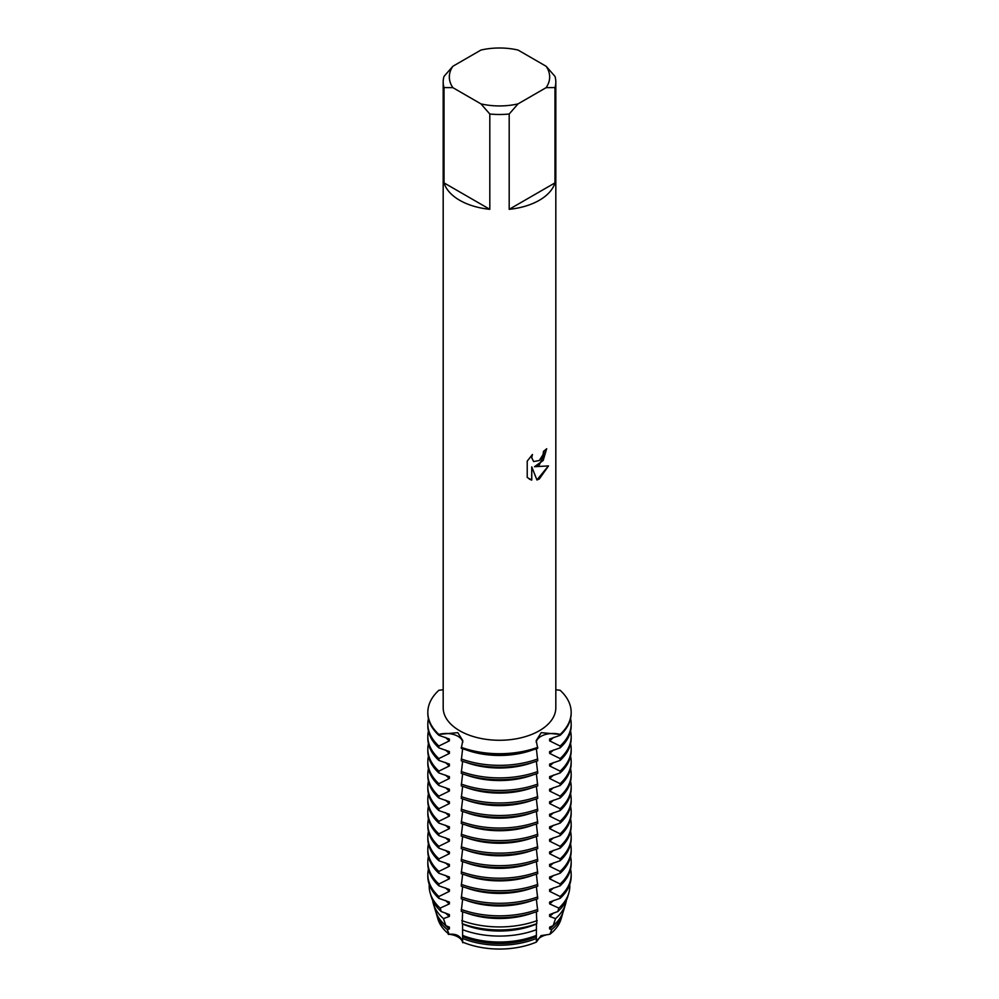 <?xml version="1.0" encoding="UTF-8"?>
<svg xmlns="http://www.w3.org/2000/svg" width="999" height="999" viewBox="0 0 999 999"><rect width="100%" height="100%" fill="white"/><g stroke="black" fill="none" stroke-linecap="round" stroke-linejoin="round"><path stroke-width="1.5" d="M443.456 918.618L449.388 916.42L449.388 914.584L441.208 911.538L440.159 908.103L449.388 903.883L449.388 902.047L438.873 898.363L438.873 896.528L449.388 891.345L449.388 889.51L438.873 885.813L438.873 883.99L449.388 878.795L449.388 876.972L438.873 873.276L438.873 871.44L449.388 866.258L449.388 864.422L438.873 860.738L438.873 858.903L449.388 853.72L449.388 851.885L438.873 848.201L438.873 846.365L449.388 841.183L449.388 839.347L438.873 835.651L438.873 833.828L449.388 828.633L449.388 826.81L438.873 823.114L438.873 821.29L449.388 816.096L449.388 814.272L438.873 810.576L438.873 808.74L449.388 803.558L449.388 801.722L438.873 798.039L438.873 796.203L449.388 791.021L449.388 789.185L438.873 785.489L438.873 783.666L449.388 778.471L449.388 776.648L438.873 772.951L438.873 771.128L449.388 765.933L449.388 764.11L438.873 760.414L438.873 758.578L449.388 753.396L449.388 751.56L438.873 747.876L438.873 746.041L449.388 740.858L449.388 739.023L438.873 735.326L438.873 734.415A16.808 9.703 180 0 1 462.799 742.182A16.808 9.703 0 0 0 457.967 736.325A16.808 9.703 0 0 0 438.873 734.415L457.779 732.642L462.812 740.646L461.263 748.263A71.678 41.384 0 0 0 537.737 748.263L536.188 740.646L541.221 732.642L560.127 734.415A16.808 9.703 0 0 0 541.033 736.325A16.808 9.703 0 0 0 536.201 742.182A16.808 9.703 180 0 1 560.127 734.415L560.127 735.326L549.612 739.023L549.612 740.858L560.127 746.041L560.127 747.876L549.612 751.56L549.612 753.396L560.127 758.578L560.127 760.414L549.612 764.11L549.612 765.933L560.127 771.128L560.127 772.951L549.612 776.648L549.612 778.471L560.127 783.666L560.127 785.489L549.612 789.185L549.612 791.021L560.127 796.203L560.127 798.039L549.612 801.722L549.612 803.558L560.127 808.74L560.127 810.576L549.612 814.272L549.612 816.096L560.127 821.29L560.127 823.114L549.612 826.81L549.612 828.633L560.127 833.828L560.127 835.651L549.612 839.347L549.612 841.183L560.127 846.365L560.127 848.188L549.612 851.885L549.612 853.72L560.127 858.903L560.127 860.738L549.612 864.435L549.612 866.258L560.127 871.453L560.127 873.276L549.612 876.972L549.612 878.795L560.127 883.99L560.127 885.813L549.612 889.51L549.612 891.333L560.127 896.528L560.127 898.351L549.612 902.047L549.612 903.883L558.841 908.103L557.792 911.538L549.612 914.584L549.612 916.42L555.544 918.618M560.127 690.272A71.678 41.384 180 0 1 571.178 712.349A71.678 41.384 180 0 1 560.127 734.415A71.678 41.384 180 0 0 560.127 690.272L555.819 689.747M561.6 916.87A62.462 36.064 180 0 1 549.912 934.277L541.033 935.613L536.376 942.094L541.033 935.613L549.912 934.277A16.808 9.703 0 0 0 536.376 942.094A62.462 36.064 180 0 1 462.624 942.094A16.808 9.703 0 0 0 449.088 934.277A62.462 36.064 180 0 1 437.4 916.87M448.289 934.415C456.343 933.278 461.163 936.063 462.749 942.769C461.163 936.063 456.343 933.278 448.289 934.415M539.323 464.872L534.49 466.72L548.513 465.909L539.323 478.958L536.938 479.97L531.755 466.883L531.755 480.119L527.222 477.46L527.222 461.138L532.442 454.47L531.73 457.717L533.678 461.575L539.323 460.489L543.006 454.657L543.543 451.273A56.319 32.517 0 0 0 546.703 448.738L539.323 464.872M539.323 200.275A56.319 32.517 180 0 1 509.19 209.315L509.19 114.011A56.319 32.517 180 0 1 489.81 114.011L489.81 209.315A56.319 32.517 180 0 1 444.018 182.879L444.018 87.575A56.319 32.517 180 0 1 443.181 81.98A56.319 32.517 180 0 1 444.018 76.386L452.884 66.259L480.956 50.05A50.175 28.971 180 0 1 518.044 50.05L546.116 66.259A50.175 28.971 180 0 1 546.116 87.662L554.982 87.575L554.982 182.879A56.319 32.517 180 0 1 539.323 200.275M546.116 66.259L554.982 76.386A56.319 32.517 180 0 1 555.819 81.98L555.819 707.754A56.319 32.517 180 0 1 539.323 730.744A56.319 32.517 180 0 1 477.947 737.799A56.319 32.517 180 0 1 443.181 707.754L443.181 81.98M443.181 689.747L438.873 690.272A71.678 41.384 180 0 0 438.873 734.415A71.678 41.384 180 0 1 427.822 712.349A71.678 41.384 180 0 1 438.873 690.272M537.737 747.339A71.678 41.384 180 0 1 461.263 747.339A71.678 41.384 180 0 0 537.737 747.339M546.628 448.813L543.194 460.464L534.49 466.72M533.641 461.55L531.655 457.667L532.292 454.62M529.32 479.133L531.68 480.069L531.755 466.883M536.925 479.907L548.426 465.934M444.018 87.575L452.884 87.662A50.175 28.971 180 0 1 452.884 66.259M452.884 87.662L480.956 103.884L489.81 114.011M509.19 114.011L518.044 103.884A50.175 28.971 180 0 1 480.956 103.884M518.044 103.884L546.116 87.662M555.819 81.98A56.319 32.517 180 0 1 554.982 87.575M489.81 209.315L444.018 182.879M554.982 182.879L509.19 209.315M562.862 912.761A63.811 36.838 180 0 1 562.387 914.622L561.051 919.105A62.462 36.064 180 0 1 549.912 934.277L551.748 929.532L549.612 928.958L549.612 927.134L553.146 925.673A64.947 37.5 0 0 0 563.498 910.901L565.584 903.92A67.058 38.711 180 0 1 555.544 918.605L553.146 925.673M462.562 923.775L462.624 942.094A62.462 36.064 180 0 0 536.376 942.094L536.438 923.775M462.624 911.762L462.175 923.638A69.218 39.96 0 0 0 536.825 923.638L536.376 911.762M462.624 899.225L461.263 911.288A71.678 41.384 0 0 0 537.737 911.288L536.376 899.225M462.624 886.687L461.263 898.75A71.678 41.384 0 0 0 537.737 898.75L536.376 886.687M462.624 874.15L461.263 886.2A71.678 41.384 0 0 0 537.737 886.2L536.376 874.15M462.624 861.6L461.263 873.663A71.678 41.384 0 0 0 537.737 873.663L536.376 861.6M462.624 849.063L461.263 861.126A71.678 41.384 0 0 0 537.737 861.126L536.376 849.063M462.624 836.525L461.263 848.588A71.678 41.384 0 0 0 537.737 848.588L536.376 836.525M462.624 823.988L461.263 836.038A71.678 41.384 0 0 0 537.737 836.038L536.376 823.988M462.624 811.438L461.263 823.501A71.678 41.384 0 0 0 537.737 823.501L536.376 811.438M462.624 798.9L461.263 810.963A71.678 41.384 0 0 0 537.737 810.963L536.376 798.9M462.624 786.363L461.263 798.426A71.678 41.384 0 0 0 537.737 798.426L536.376 786.363M462.624 773.825L461.263 785.876A71.678 41.384 0 0 0 537.737 785.876L536.376 773.825M462.624 761.275L461.263 773.338A71.678 41.384 0 0 0 537.737 773.338L536.376 761.275M462.624 748.738L461.263 760.801A71.678 41.384 0 0 0 537.737 760.801L536.376 748.738M447.252 929.532A63.811 36.838 180 0 1 436.613 914.622L437.949 919.105A62.462 36.064 180 0 0 449.088 934.277L447.252 929.532L449.388 928.958L449.388 927.134L445.854 925.673L443.456 918.605A67.058 38.711 180 0 1 433.416 903.92A67.058 38.711 180 0 1 432.642 900.349M436.613 914.622A63.811 36.838 180 0 1 436.138 912.761M536.151 938.536A63.811 36.838 180 0 1 462.849 938.536M562.387 914.622A63.811 36.838 180 0 1 551.748 929.532M449.388 928.958A62.25 35.939 180 0 1 444.518 924.487M536.438 936.562A62.25 35.939 180 0 1 462.562 936.562M554.482 924.487A62.25 35.939 180 0 1 549.612 928.958M433.416 903.92L435.502 910.901A64.947 37.5 0 0 0 445.854 925.673M462.887 935.501A64.947 37.5 0 0 0 536.113 935.501M536.313 929.719A67.058 38.711 180 0 1 462.687 929.719M449.388 916.42A62.25 35.939 180 0 1 445.529 913.011M536.438 924.025A62.25 35.939 180 0 1 462.562 924.025M440.159 908.103A70.292 40.584 180 0 1 430.232 893.231L431.281 896.765A69.218 39.96 0 0 0 441.208 911.538M430.232 893.231A70.292 40.584 180 0 1 429.27 884.565M537.187 920.603A70.292 40.584 180 0 1 461.813 920.603M449.388 903.883A62.25 35.939 180 0 1 445.529 900.474M532.717 912.949A62.25 35.939 180 0 1 466.283 912.949M438.873 896.528A71.678 41.384 180 0 1 427.822 874.45L427.822 876.285A71.678 41.384 0 0 0 438.873 898.351M427.822 874.45A71.678 41.384 180 0 1 428.434 869.093M537.737 909.452A71.678 41.384 180 0 1 461.263 909.452M449.388 891.333A62.25 35.939 180 0 1 445.529 887.924M532.717 900.411A62.25 35.939 180 0 1 466.283 900.411M438.873 883.99A71.678 41.384 180 0 1 427.822 861.912L427.822 863.748A71.678 41.384 0 0 0 438.873 885.813M427.822 861.912A71.678 41.384 180 0 1 428.434 856.555M537.737 896.915A71.678 41.384 180 0 1 461.263 896.915M449.388 878.795A62.25 35.939 180 0 1 445.529 875.386M532.717 887.874A62.25 35.939 180 0 1 466.283 887.874M438.873 871.44A71.678 41.384 180 0 1 427.822 849.375L427.822 851.198A71.678 41.384 0 0 0 438.873 873.276M427.822 849.375A71.678 41.384 180 0 1 428.434 844.018M537.737 884.377A71.678 41.384 180 0 1 461.263 884.377M449.388 866.258A62.25 35.939 180 0 1 445.529 862.849M532.717 875.336A62.25 35.939 180 0 1 466.283 875.336M438.873 858.903A71.678 41.384 180 0 1 427.822 836.837L427.822 838.661A71.678 41.384 0 0 0 438.873 860.738M427.822 836.837A71.678 41.384 180 0 1 428.434 831.48M537.737 871.84A71.678 41.384 180 0 1 461.263 871.84M449.388 853.72A62.25 35.939 180 0 1 445.529 850.311M532.717 862.786A62.25 35.939 180 0 1 466.283 862.786M438.873 846.365A71.678 41.384 180 0 1 427.822 824.287L427.822 826.123A71.678 41.384 0 0 0 438.873 848.188M427.822 824.287A71.678 41.384 180 0 1 428.434 818.943M537.737 859.29A71.678 41.384 180 0 1 461.263 859.29M449.388 841.183A62.25 35.939 180 0 1 445.529 837.761M532.717 850.249A62.25 35.939 180 0 1 466.283 850.249M438.873 833.828A71.678 41.384 180 0 1 427.822 811.75L427.822 813.586A71.678 41.384 0 0 0 438.873 835.651M427.822 811.75A71.678 41.384 180 0 1 428.434 806.393M537.737 846.752A71.678 41.384 180 0 1 461.263 846.752M449.388 828.633A62.25 35.939 180 0 1 445.529 825.224M532.717 837.711A62.25 35.939 180 0 1 466.283 837.711M438.873 821.29A71.678 41.384 180 0 1 427.822 799.212L427.822 801.036A71.678 41.384 0 0 0 438.873 823.114M427.822 799.212A71.678 41.384 180 0 1 428.434 793.855M537.737 834.215A71.678 41.384 180 0 1 461.263 834.215M449.388 816.096A62.25 35.939 180 0 1 445.529 812.686M532.717 825.174A62.25 35.939 180 0 1 466.283 825.174M438.873 808.74A71.678 41.384 180 0 1 427.822 786.675L427.822 788.498A71.678 41.384 0 0 0 438.873 810.576M427.822 786.675A71.678 41.384 180 0 1 428.434 781.318M537.737 821.678A71.678 41.384 180 0 1 461.263 821.678M449.388 803.558A62.25 35.939 180 0 1 445.529 800.149M532.717 812.624A62.25 35.939 180 0 1 466.283 812.624M438.873 796.203A71.678 41.384 180 0 1 427.822 774.125L427.822 775.961A71.678 41.384 0 0 0 438.873 798.039M427.822 774.125A71.678 41.384 180 0 1 428.434 768.78M537.737 809.128A71.678 41.384 180 0 1 461.263 809.128M449.388 791.021A62.25 35.939 180 0 1 445.529 787.599M532.717 800.087A62.25 35.939 180 0 1 466.283 800.087M438.873 783.666A71.678 41.384 180 0 1 427.822 761.588L427.822 763.423A71.678 41.384 0 0 0 438.873 785.489M427.822 761.588A71.678 41.384 180 0 1 428.434 756.231M537.737 796.59A71.678 41.384 180 0 1 461.263 796.59M449.388 778.471A62.25 35.939 180 0 1 445.529 775.062M532.717 787.549A62.25 35.939 180 0 1 466.283 787.549M438.873 771.128A71.678 41.384 180 0 1 427.822 749.05L427.822 750.873A71.678 41.384 0 0 0 438.873 772.951M427.822 749.05A71.678 41.384 180 0 1 428.434 743.693M537.737 784.053A71.678 41.384 180 0 1 461.263 784.053M449.388 765.933A62.25 35.939 180 0 1 445.529 762.524M532.717 775.012A62.25 35.939 180 0 1 466.283 775.012M438.873 758.578A71.678 41.384 180 0 1 427.822 736.513L427.822 738.336A71.678 41.384 0 0 0 438.873 760.414M427.822 736.513A71.678 41.384 180 0 1 428.434 731.156M537.737 771.515A71.678 41.384 180 0 1 461.263 771.515M449.388 753.396A62.25 35.939 180 0 1 445.529 749.987M532.717 762.462A62.25 35.939 180 0 1 466.283 762.462M427.822 712.349L427.822 713.261A71.678 41.384 0 0 0 438.873 735.326M438.873 746.041A71.678 41.384 180 0 1 427.822 723.963L427.822 725.798A71.678 41.384 0 0 0 438.873 747.876M449.388 740.858A62.25 35.939 180 0 1 445.529 737.437M532.717 749.924A62.25 35.939 180 0 1 466.283 749.924M427.822 723.963A71.678 41.384 180 0 1 428.434 718.618M537.737 758.965A71.678 41.384 180 0 1 461.263 758.965M566.358 900.349A67.058 38.711 180 0 1 565.584 903.92M553.471 913.011A62.25 35.939 180 0 1 549.612 916.42M557.792 911.538A69.218 39.96 0 0 0 567.719 896.765L568.768 893.231A70.292 40.584 180 0 1 558.841 908.103M569.73 884.565A70.292 40.584 180 0 1 568.768 893.231M553.471 900.474A62.25 35.939 180 0 1 549.612 903.883M560.127 898.351A71.678 41.384 0 0 0 571.178 876.285L571.178 874.45A71.678 41.384 180 0 1 560.127 896.528M570.566 869.093A71.678 41.384 180 0 1 571.178 874.45M553.471 887.924A62.25 35.939 180 0 1 549.612 891.333M560.127 885.813A71.678 41.384 0 0 0 571.178 863.748L571.178 861.912A71.678 41.384 180 0 1 560.127 883.99M570.566 856.555A71.678 41.384 180 0 1 571.178 861.912M553.471 875.386A62.25 35.939 180 0 1 549.612 878.795M560.127 873.276A71.678 41.384 0 0 0 571.178 851.198L571.178 849.375A71.678 41.384 180 0 1 560.127 871.44M570.566 844.018A71.678 41.384 180 0 1 571.178 849.375M553.471 862.849A62.25 35.939 180 0 1 549.612 866.258M560.127 860.738A71.678 41.384 0 0 0 571.178 838.661L571.178 836.837A71.678 41.384 180 0 1 560.127 858.903M570.566 831.48A71.678 41.384 180 0 1 571.178 836.837M553.471 850.311A62.25 35.939 180 0 1 549.612 853.72M560.127 848.188A71.678 41.384 0 0 0 571.178 826.123L571.178 824.287A71.678 41.384 180 0 1 560.127 846.365M570.566 818.943A71.678 41.384 180 0 1 571.178 824.287M553.471 837.761A62.25 35.939 180 0 1 549.612 841.183M560.127 835.651A71.678 41.384 0 0 0 571.178 813.586L571.178 811.75A71.678 41.384 180 0 1 560.127 833.828M570.566 806.393A71.678 41.384 180 0 1 571.178 811.75M553.471 825.224A62.25 35.939 180 0 1 549.612 828.633M560.127 823.114A71.678 41.384 0 0 0 571.178 801.036L571.178 799.212A71.678 41.384 180 0 1 560.127 821.29M570.566 793.855A71.678 41.384 180 0 1 571.178 799.212M553.471 812.686A62.25 35.939 180 0 1 549.612 816.096M560.127 810.576A71.678 41.384 0 0 0 571.178 788.498L571.178 786.675A71.678 41.384 180 0 1 560.127 808.74M570.566 781.318A71.678 41.384 180 0 1 571.178 786.675M553.471 800.149A62.25 35.939 180 0 1 549.612 803.558M560.127 798.039A71.678 41.384 0 0 0 571.178 775.961L571.178 774.125A71.678 41.384 180 0 1 560.127 796.203M570.566 768.78A71.678 41.384 180 0 1 571.178 774.125M553.471 787.599A62.25 35.939 180 0 1 549.612 791.021M560.127 785.489A71.678 41.384 0 0 0 571.178 763.423L571.178 761.588A71.678 41.384 180 0 1 560.127 783.666M570.566 756.231A71.678 41.384 180 0 1 571.178 761.588M553.471 775.062A62.25 35.939 180 0 1 549.612 778.471M560.127 772.951A71.678 41.384 0 0 0 571.178 750.873L571.178 749.05A71.678 41.384 180 0 1 560.127 771.128M570.566 743.693A71.678 41.384 180 0 1 571.178 749.05M553.471 762.524A62.25 35.939 180 0 1 549.612 765.933M560.127 760.414A71.678 41.384 0 0 0 571.178 738.336L571.178 736.513A71.678 41.384 180 0 1 560.127 758.578M570.566 731.156A71.678 41.384 180 0 1 571.178 736.513M553.471 749.987A62.25 35.939 180 0 1 549.612 753.396M560.127 747.876A71.678 41.384 0 0 0 571.178 725.798L571.178 723.963A71.678 41.384 180 0 1 560.127 746.041M570.566 718.618A71.678 41.384 180 0 1 571.178 723.963M553.471 737.437A62.25 35.939 180 0 1 549.612 740.858M560.127 735.326A71.678 41.384 0 0 0 571.178 713.261L571.178 712.349"/></g></svg>
